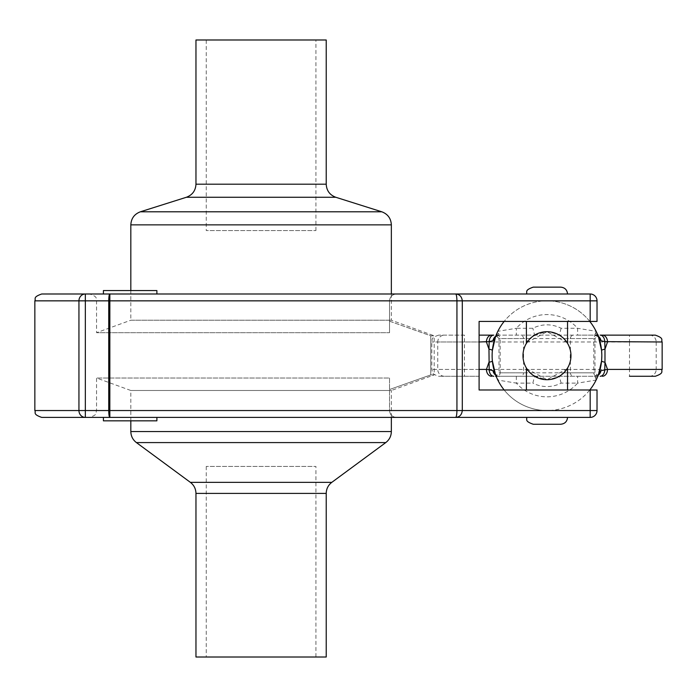 <?xml version="1.0" encoding="UTF-8"?>
<svg xmlns="http://www.w3.org/2000/svg" width="697" height="697" viewBox="0 0 697 697"><rect width="100%" height="100%" fill="white"/><g stroke="black" fill="none" stroke-linecap="round" stroke-linejoin="round"><path stroke-width="0.52" stroke-dasharray="3.48 2.61" d="M108.732 300.851C108.802 296.695 109.168 294.404 109.847 293.995L109.83 300.851L85.339 300.851L85.339 417.398A6.857 6.395 90 0 1 78.944 410.542L108.732 410.542L108.732 300.851M34.85 410.542L78.944 410.542L78.944 300.851A6.857 6.395 90 0 1 85.339 293.995L396.384 293.995C392.228 294.413 389.945 296.695 389.536 300.851L590.167 300.851L590.167 321.422L479.1 321.422L590.167 321.422L590.167 293.995L590.167 300.851L597.024 300.851L590.167 300.851L597.024 300.851L597.024 321.422L589.784 321.422A54.845 54.845 0 0 0 546.971 300.851L109.83 300.851L109.847 417.398C109.168 416.989 108.802 414.706 108.732 410.542L456.936 410.542L456.936 300.851C456.823 296.539 456.378 294.247 455.603 293.995L455.611 293.995C459.523 294.247 461.754 296.539 462.303 300.851L462.303 410.542C461.762 414.872 459.532 417.154 455.603 417.398C456.378 417.154 456.823 414.872 456.936 410.542L546.971 410.542A54.845 54.845 0 0 0 589.784 389.98L597.024 389.98L590.167 389.98L597.024 389.98L597.024 410.542A6.857 6.857 0 0 1 590.167 417.398L590.167 410.542L597.024 410.542A6.857 6.857 0 0 1 590.167 417.398L455.786 417.398M41.707 293.995L85.339 293.995L85.339 300.851L34.85 300.851M590.167 321.422L590.167 293.995A6.857 6.857 0 0 1 597.024 300.851A6.857 6.857 0 0 0 590.167 293.995L396.384 293.995C392.228 294.413 389.945 296.695 389.536 300.851L389.536 321.195L430.772 335.815L434.196 335.815L434.196 374.899L430.772 374.899L430.772 335.815L430.772 374.899L389.536 389.518L430.772 374.899L434.196 374.899L391.348 390.494L130.827 390.494L391.348 390.494L391.348 417.398L41.707 417.398M649.517 335.135A6.857 6.674 -90 0 1 656.191 341.983L629.487 341.983L629.487 335.135L655.293 335.135M649.517 376.267L629.487 376.267L629.487 369.41L656.191 369.41A6.857 6.674 -90 0 1 649.517 376.267L655.293 376.267M464.455 335.135L438.657 335.135L464.455 335.135L464.455 369.41L629.487 369.41L629.487 341.983L437.76 341.983A6.857 6.674 90 0 1 444.433 335.135M498.451 333.68A6.857 5.846 20.3 0 0 495.523 336.703L497.841 331.319L499.113 335.135L597.817 335.135L594.829 335.135L596.109 331.319L598.427 336.703A6.857 5.846 -20.3 0 0 595.499 333.68M597.817 376.267L496.133 376.267L597.817 376.267M479.1 376.267L438.657 376.267L479.1 376.267M496.804 376.267L495.558 376.267L498.982 372.834L500.15 372.834A3.424 3.346 -90 0 1 496.804 376.267L534.616 376.267L530.182 372.834L527.603 369.863L525.12 365.611L523.56 360.95L523.56 350.452L525.12 345.782L528.831 339.997L534.616 335.135L499.122 335.135M499.122 376.267L534.616 376.267A23.994 23.994 0 0 0 559.334 376.267L563.768 372.834L570.39 372.834A3.424 3.346 -90 0 0 573.736 376.267M496.133 376.267L499.113 376.267L497.832 380.057M596.118 380.057L595.499 377.722A6.857 5.846 -159.7 0 0 598.427 374.698L596.109 380.074L577.63 383.123L577.63 376.267M595.499 377.722L594.829 376.267A6.857 6.256 -90 0 0 598.253 375.143M516.311 376.267L516.311 383.123L497.841 380.074L495.523 374.698A6.857 5.846 159.7 0 0 498.451 377.722M495.689 375.143A6.857 6.256 90 0 0 499.113 376.267L495.375 374.341M598.253 336.25A6.857 6.256 -90 0 0 594.829 335.135L577.63 335.135L577.63 328.278A41.132 41.132 0 0 0 516.311 328.278L532.839 328.278A30.851 30.851 0 0 1 561.111 328.278L577.63 328.278L596.109 331.319A54.845 54.845 0 0 0 497.841 331.319L516.311 328.278L516.311 335.135M495.375 337.069L499.113 335.135A6.857 6.256 90 0 0 495.689 336.25M561.111 328.278L559.334 335.135L563.768 338.559L566.347 341.539L568.822 345.782L570.39 350.452L570.155 361.909L567.942 367.371L563.768 372.834M597.817 335.135L495.558 335.135L534.616 335.135L532.839 328.278M577.63 335.135L598.392 335.135L594.968 338.559L593.8 338.559L593.8 372.834A3.424 3.346 -90 0 0 597.146 376.267M559.334 335.135A23.994 23.994 0 0 0 534.616 335.135M522.977 355.697A23.994 23.994 0 0 1 570.39 350.452A23.994 23.994 0 0 1 549.611 379.551A23.994 23.994 0 0 1 522.977 355.697A23.994 23.994 0 0 0 558.968 376.476A23.994 23.994 0 0 0 558.968 334.917A23.994 23.994 0 0 0 522.977 355.697M561.111 383.123L559.334 376.267A23.994 23.994 0 0 1 534.616 376.267L532.839 383.123L516.311 383.123A41.132 41.132 0 0 0 577.63 383.123L561.111 383.123A30.851 30.851 0 0 1 532.839 383.123M492.378 360.95L492.378 350.452M601.572 350.452L601.572 360.95M596.144 379.996L596.109 380.074A54.845 54.845 0 0 1 497.841 380.074L497.806 379.996M455.62 293.995L396.384 293.995C392.298 294.326 390.015 296.608 389.536 300.851L546.971 300.851A54.845 54.845 0 0 0 504.158 321.422L479.1 321.422L479.1 389.98L590.167 389.98L504.158 389.98A54.845 54.845 0 0 0 546.971 410.542L590.167 410.542L590.167 417.398A6.857 6.857 0 0 0 597.024 410.542M589.784 321.422L504.158 321.422M504.158 389.98L589.784 389.98M526.836 342.645L546.971 331.702L567.105 342.645C564.736 337.165 558.027 333.514 546.971 331.702C534.111 334.769 527.254 338.655 526.409 343.342M526.836 368.748L546.971 379.691L567.105 368.748C564.736 374.237 558.027 377.879 546.971 379.691C534.111 376.624 527.254 372.747 526.409 368.06M567.541 293.995L526.409 293.995L567.541 293.995M533.266 287.138L560.684 287.138M567.541 417.398L526.409 417.398M560.684 424.255L533.266 424.255M567.541 321.422L526.409 321.422L567.541 321.422M567.541 389.98L526.409 389.98L567.541 389.98M479.1 321.422L479.1 389.98M391.348 293.995L391.348 320.219L434.196 335.815L430.772 335.815L389.536 321.195L389.536 332.696L96.552 332.696L389.536 332.696L389.536 300.851L389.536 332.696L389.536 300.851L96.552 300.851L389.536 300.851C390.015 296.608 392.298 294.326 396.384 293.995L89.695 293.995C99.07 297.262 95.236 298.821 96.552 300.851L96.552 332.696L130.827 320.219L391.348 320.219L130.827 320.219L130.827 290.571M590.167 417.398L396.384 417.398C392.228 416.989 389.945 414.698 389.536 410.542L389.536 378.018L96.552 378.018L389.536 378.018L389.536 410.542L590.167 410.542L590.167 389.98L590.167 410.542L96.552 410.542L389.536 410.542C389.945 414.698 392.228 416.989 396.384 417.398L590.167 417.398L590.167 389.98M156.886 420.831L103.409 420.831L156.886 420.831L103.409 420.831L103.409 417.398L156.886 417.398L103.409 417.398L156.886 417.398L156.886 420.831M103.409 293.995L103.409 290.571L156.886 290.571L103.409 290.571L156.886 290.571L156.886 293.995L103.409 293.995L156.886 293.995M396.384 417.398C392.298 417.067 390.015 414.785 389.536 410.542C390.015 414.785 392.298 417.067 396.384 417.398L156.886 417.398M389.536 378.018L389.536 410.542L389.536 378.018M130.827 420.831L130.827 390.494L96.552 378.018L96.552 410.542C95.236 412.598 99.044 414.166 89.695 417.398M326.222 657.01L195.962 657.01M315.933 657.01L206.242 657.01L315.933 657.01L315.933 466.415L206.242 466.415L315.933 466.415M206.242 39.99L315.933 39.99L206.242 39.99L206.242 230.585L315.933 230.585L206.242 230.585M326.222 39.99L195.962 39.99M662.15 341.983L656.191 341.983L656.191 369.41L662.15 369.41M444.433 376.267A6.857 6.674 90 0 1 437.76 369.41L464.455 369.41L464.455 376.267M479.1 369.41L431.8 369.41L437.76 369.41L437.76 341.983L431.8 341.983L479.1 341.983M570.39 360.95L570.39 372.834L594.968 372.834L498.982 372.834L498.982 338.559L594.968 338.559L594.968 372.834L598.392 376.267M523.56 350.452L523.56 338.559L500.15 338.559L500.15 372.834L523.56 372.834A3.424 3.346 -90 0 1 520.215 376.267M523.56 360.95L523.56 372.834L530.182 372.834M496.804 335.135A3.424 3.346 90 0 1 500.15 338.559L498.982 338.559L495.558 335.135M570.39 350.452L570.39 338.559A3.424 3.346 90 0 1 573.736 335.135M597.146 335.135A3.424 3.346 90 0 0 593.8 338.559L563.768 338.559M530.182 338.559L523.56 338.559A3.424 3.346 90 0 0 520.215 335.135M385.772 442.586L136.412 442.586M130.827 431.548L391.348 431.548M190.386 482.359L331.798 482.359M326.222 493.398L195.962 493.398M335.797 197.268L186.378 197.268M195.962 184.2L326.222 184.2M140.411 211.783L381.764 211.783M391.348 224.861L130.827 224.861M598.575 374.333L594.829 376.267M438.657 335.135C429.308 338.359 433.116 339.927 431.8 341.983L431.8 369.41C433.116 371.44 429.282 373.008 438.657 376.267M594.829 335.135L598.566 337.052M206.242 466.415L206.242 657.01M315.933 230.585L315.933 39.99"/><path stroke-width="1.05" d="M156.886 293.995L103.409 293.995L103.409 290.571L156.886 290.571L156.886 293.995L455.603 293.995C456.378 294.247 456.823 296.539 456.936 300.851L456.936 410.542L109.83 410.542L109.847 293.995C109.168 294.404 108.802 296.695 108.732 300.851L108.732 410.542C108.802 414.706 109.168 416.989 109.847 417.398L109.83 410.542L78.944 410.542A6.857 6.395 90 0 0 85.339 417.398L85.339 300.851L78.944 300.851L78.944 410.542L34.85 410.542C36.166 412.572 32.332 414.14 41.707 417.398L455.603 417.398L391.348 417.398L391.348 431.548L130.827 431.548L130.827 420.831M597.024 410.542L597.024 389.98L590.167 389.98L590.167 417.398A6.857 6.857 0 0 0 597.024 410.542L597.024 389.98L597.024 410.542L456.936 410.542C456.823 414.863 456.378 417.146 455.603 417.398L455.611 417.398C459.523 417.146 461.754 414.863 462.303 410.542L462.303 300.851C461.754 296.539 459.523 294.247 455.603 293.995L85.339 293.995A6.857 6.395 90 0 0 78.944 300.851L34.85 300.851L34.85 410.542M590.167 389.98L479.1 389.98L479.1 321.422L597.024 321.422L597.024 300.851L85.339 300.851L85.339 293.995L41.707 293.995C32.332 297.262 36.166 298.821 34.85 300.851M493.764 335.135L479.1 335.135L493.764 335.135A6.857 4.583 90 0 0 489.189 341.626L492.962 340.755L495.41 337M598.531 336.991L600.98 340.755L604.761 341.626A6.857 4.583 -90 0 0 600.178 335.135L629.487 335.135M629.487 376.267L655.293 376.267C664.668 373.008 660.834 371.44 662.15 369.41L607.514 369.41L600.98 370.647L598.531 374.402M496.133 376.267L495.558 376.267M596.405 379.456L596.118 380.048M598.253 375.143A6.857 6.256 -90 0 0 600.98 370.647M600.178 376.267A6.857 4.583 -90 0 0 604.761 369.767L604.979 362.257A13.713 1.464 5.5 0 1 601.572 360.95L598.427 374.698M602.321 376.267A6.857 5.193 -90 0 0 607.514 369.41L604.979 362.257L604.979 349.136L607.514 341.983A6.857 5.193 -90 0 0 602.321 335.135L600.178 335.135M497.832 380.048L497.536 379.456M495.419 374.411L492.962 370.647A6.857 6.256 90 0 0 495.689 375.143M492.962 370.647L489.189 369.767A6.857 4.583 90 0 0 493.764 376.267M491.629 335.135A6.857 5.193 90 0 0 486.436 341.983L488.963 349.136L489.189 369.767L486.436 369.41A6.857 5.193 90 0 0 491.629 376.267M495.523 374.698L492.378 360.95A13.713 1.464 -5.5 0 1 488.963 362.257L486.436 369.41L479.1 369.41M497.536 331.946L497.841 331.319M495.689 336.25A6.857 6.256 90 0 0 492.962 340.755M479.1 341.983L489.189 341.626L488.963 349.136A13.713 1.464 -174.5 0 1 492.378 350.452L495.523 336.703M596.109 331.319L596.405 331.946M600.98 340.755A6.857 6.256 -90 0 0 598.253 336.25M598.427 336.703L601.572 350.452A13.713 1.464 174.5 0 1 604.979 349.136L604.761 341.635L662.15 341.983L662.15 369.41M662.15 341.983C660.834 339.962 664.668 338.393 655.293 335.135L602.321 335.135M598.392 335.135L597.817 335.135M504.158 321.422A54.845 54.845 0 0 0 504.158 389.98M589.784 389.98A54.845 54.845 0 0 0 589.784 321.422M522.977 355.697A23.994 23.994 0 0 0 558.968 376.476A23.994 23.994 0 0 0 558.968 334.917A23.994 23.994 0 0 0 522.977 355.697M567.541 343.342L567.541 321.422M526.409 321.422L526.409 343.342L526.836 342.645M567.541 368.06L567.541 389.98M526.409 389.98L526.409 368.06L526.836 368.748M567.541 293.995C567.131 289.83 564.849 287.547 560.684 287.138L533.266 287.138C523.917 290.37 527.725 291.938 526.409 293.995M526.409 417.398L567.541 417.398C567.131 421.563 564.849 423.846 560.684 424.255L533.266 424.255C523.917 421.023 527.725 419.455 526.409 417.398M479.1 389.98L479.1 321.422M455.62 293.995L590.167 293.995A6.857 6.857 0 0 1 597.024 300.851L597.024 321.422L597.024 300.851A6.857 6.857 0 0 0 590.167 293.995L590.167 321.422M103.409 420.831L156.886 420.831L156.886 417.398L103.409 417.398L103.409 420.831M455.786 417.398L590.167 417.398M89.695 293.995L103.409 293.995M396.384 417.398L156.886 417.398M190.386 482.359C193.993 485.156 195.848 488.832 195.962 493.398L326.222 493.398C326.327 488.832 328.191 485.156 331.798 482.359L190.386 482.359L136.412 442.586C132.796 439.798 130.94 436.113 130.827 431.548M195.962 493.398L195.962 657.01L326.222 657.01L326.222 493.398M186.378 197.268L335.797 197.268C329.768 194.994 326.571 190.638 326.222 184.2L195.962 184.2C195.604 190.638 192.407 194.994 186.378 197.268L140.411 211.783C134.382 214.066 131.184 218.422 130.827 224.861L391.348 224.861C390.991 218.422 387.802 214.066 381.764 211.783L140.411 211.783M195.962 184.2L195.962 39.99L326.222 39.99L326.222 184.2M130.827 290.571L130.827 224.861M136.412 442.586L385.772 442.586C389.379 439.798 391.235 436.113 391.348 431.548M331.798 482.359L385.772 442.586M335.797 197.268L381.764 211.783M391.348 293.995L391.348 224.861"/></g></svg>
